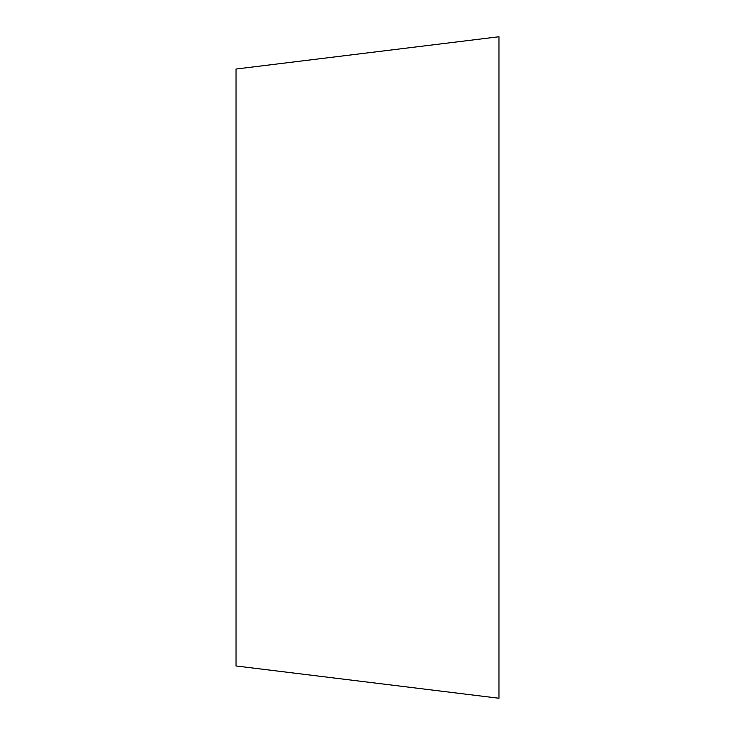 <?xml version="1.0" encoding="UTF-8"?>
<svg xmlns="http://www.w3.org/2000/svg" width="735" height="735" viewBox="0 0 735 735"><rect width="100%" height="100%" fill="white"/><g stroke="black" fill="none" stroke-linecap="round" stroke-linejoin="round"><path stroke-width="1.1" d="M498.973 558.637L498.973 36.75L236.027 69.035L236.027 665.965L498.973 698.25L498.973 176.363"/></g></svg>
